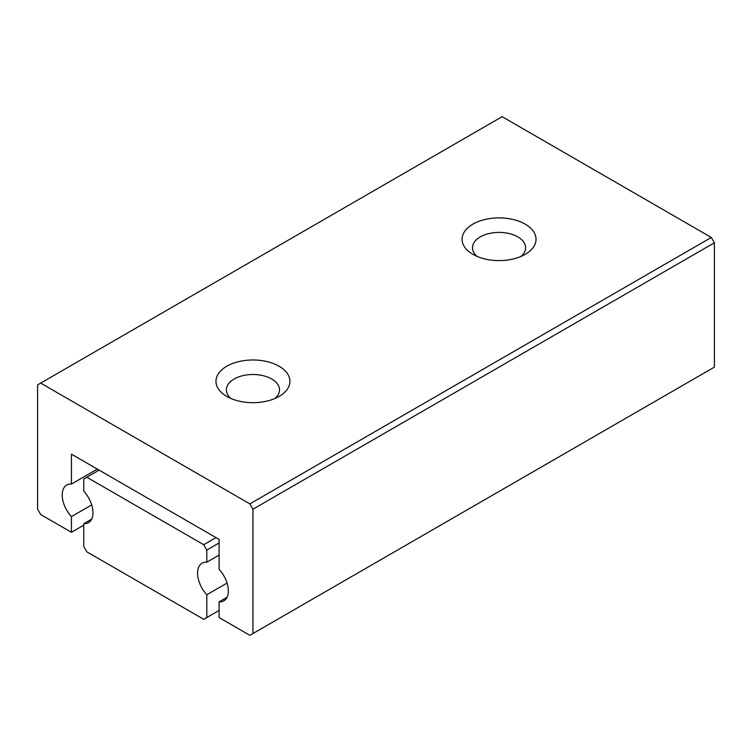 <?xml version="1.0" encoding="UTF-8"?>
<svg xmlns="http://www.w3.org/2000/svg" width="752" height="752" viewBox="0 0 752 752"><rect width="100%" height="100%" fill="white"/><g stroke="black" fill="none" stroke-linecap="round" stroke-linejoin="round"><path stroke-width="1.13" d="M219.105 610.445L203.726 619.328L86.818 551.836L83.745 546.507L83.745 523.712L91.688 519.124M227.048 583.063L206.8 594.757A21.752 12.558 60 0 1 202.072 563.192A21.752 12.558 60 0 1 206.8 562.195L206.8 550.06L219.105 542.953M206.8 617.552L206.8 594.757M216.031 537.624L203.726 544.73L206.8 550.06M203.726 544.73L86.818 477.238L99.123 470.132M83.745 523.712A21.752 12.558 60 0 0 88.473 522.725A21.752 12.558 60 0 0 83.745 491.159L83.745 479.015L86.818 477.238M206.8 562.195L219.105 555.098M252.945 633.541L252.945 509.207L714.4 242.793L714.4 367.117L249.871 635.318L219.105 617.552L219.105 601.863L227.048 597.276M502.129 116.682L711.326 237.463L249.871 503.878L40.674 383.106L502.129 116.682M714.4 242.793L711.326 237.463M83.745 525.197L71.44 532.303L40.674 514.537L37.6 509.207L37.6 384.883L40.674 383.106M226.794 396.426L226.794 396.426A36.98 21.347 180 0 1 226.794 366.233A36.98 21.347 180 0 1 279.095 366.233A36.98 21.347 180 0 1 279.095 396.426A36.98 21.347 180 0 1 226.794 396.426M472.905 254.336L472.905 254.336A36.98 21.347 180 0 1 472.905 224.143A36.98 21.347 180 0 1 525.206 224.143A36.98 21.347 180 0 1 525.206 254.336A36.98 21.347 180 0 1 472.905 254.336M249.871 503.878L252.945 509.207M274.8 398.551A26.564 15.331 -0 0 0 279.509 389.837A26.564 15.331 -0 0 0 271.726 378.989A26.564 15.331 -0 0 0 242.783 375.671A26.564 15.331 -0 0 0 226.38 389.837A26.564 15.331 -0 0 0 231.09 398.551M520.91 256.46A26.564 15.331 -0 0 0 525.62 247.746A26.564 15.331 -0 0 0 517.837 236.899A26.564 15.331 -0 0 0 488.894 233.581A26.564 15.331 -0 0 0 472.491 247.746A26.564 15.331 -0 0 0 477.2 256.46M97.337 469.098L71.44 484.053L71.44 454.152L219.105 539.4L219.105 569.302A21.752 12.558 60 0 1 223.833 600.867A21.752 12.558 60 0 1 219.105 601.863M91.688 504.912L71.44 516.605A21.752 12.558 60 0 1 66.712 485.04A21.752 12.558 60 0 1 71.44 484.053M71.44 532.303L71.44 516.605"/></g></svg>
